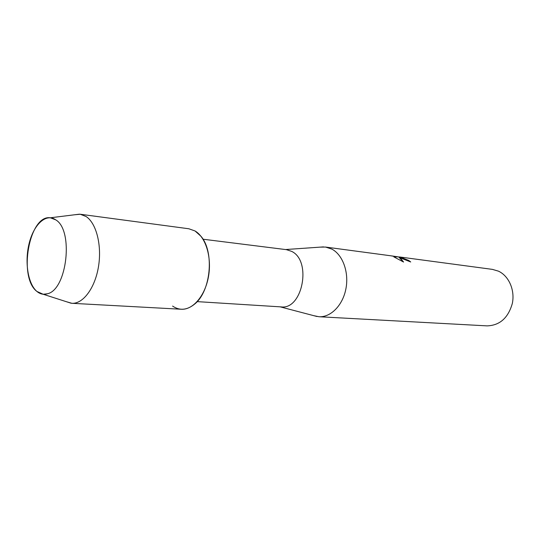 <?xml version="1.0" encoding="UTF-8"?>
<svg xmlns="http://www.w3.org/2000/svg" width="540" height="540" viewBox="0 0 540 540"><rect width="100%" height="100%" fill="white"/><g stroke="black" fill="none" stroke-linecap="round" stroke-linejoin="round"><path stroke-width="0.81" d="M55.762 219.861L54.466 219.051C44.854 213.793 33.298 225.632 28.991 244.04C24.563 262.379 28.026 283.966 36.895 291.438C40.142 294.145 43.659 294.921 47.446 293.774C67.088 289.676 73.818 230.283 55.762 219.861L50.342 217.782C29.201 214.461 17.975 277.378 36.895 291.438L43.16 294.253L47.446 293.774C67.088 289.676 73.818 230.283 55.762 219.861M197.161 301.624L281.111 306.896C302.515 310.014 312.012 260.867 291.661 251.384L286.49 249.669L203.026 239.213M313.713 315.657L318.965 316.737C330.743 317.493 342.785 305.329 345.917 288.785C349.144 272.268 342.745 254.732 331.803 249.082L325.505 247.05L320.153 247.131M401.348 258.296L398.925 257.216L400.478 258.181L403.576 262.042L393.808 256.858L397.913 256.851L391.547 255.886L403.637 257.661L401.024 257.472L408.686 260.415L410.711 261.968L401.348 258.296M318.965 316.737L487.107 325.877C499.757 325.431 508.16 317.979 512.312 303.514C515.14 290.216 508.896 275.947 498.427 271.148L492.413 269.379L399.452 256.946M410.569 261.954L408.659 260.489L400.937 257.398M401.605 257.351L391.851 256.007M403.475 261.995L398.925 257.216M397.913 256.851L393.95 256.925M172.591 306.079C179.699 310.878 187.036 310.223 194.609 304.115C210.87 291.371 214.583 251.843 200.981 236.291L195.055 230.978L188.851 228.771L80.217 214.238L74.331 214.805M66.177 301.644L71.854 303.298C82.984 304.074 94.919 288.245 98.442 266.882C102.06 245.552 96.404 223.27 86.144 216.554L80.217 214.238M71.854 303.298L181.292 309.251C192.915 310.028 205.099 295.839 208.481 276.622C211.95 257.438 205.821 237.249 195.055 230.978M285.491 249.548L323.521 246.895M325.505 247.05L391.547 255.886M280.112 306.835L316.98 316.514M50.342 217.782L79.535 214.164M43.16 294.253L71.165 303.244"/></g></svg>
